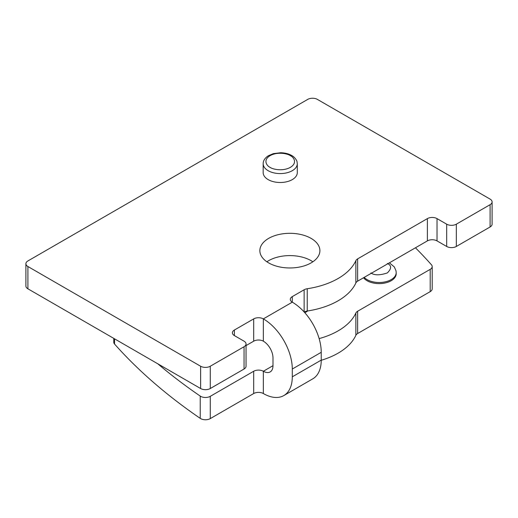 <?xml version="1.0" encoding="UTF-8"?>
<svg xmlns="http://www.w3.org/2000/svg" width="518" height="518" viewBox="0 0 518 518"><rect width="100%" height="100%" fill="white"/><g stroke="black" fill="none" stroke-linecap="round" stroke-linejoin="round"><path stroke-width="0.78" d="M312.872 261.784A30.025 17.334 0 0 0 311.104 260.671A30.025 17.334 0 0 0 266.88 261.784M268.648 262.898A30.025 17.334 180 0 1 259.855 250.641A30.025 17.334 180 0 1 278.386 234.628A30.025 17.334 180 0 1 311.104 238.384A30.025 17.334 180 0 1 319.897 250.641A30.025 17.334 180 0 1 301.366 266.653A30.025 17.334 180 0 1 268.648 262.898M263.17 163.733L263.17 172.649A17.055 9.848 0 0 0 268.169 179.61A17.055 9.848 0 0 0 286.758 181.747A17.055 9.848 0 0 0 297.287 172.649L297.287 163.733A17.055 9.848 180 0 1 286.758 172.831A17.055 9.848 180 0 1 268.169 170.7A17.055 9.848 180 0 1 263.17 163.733C263.163 160.697 264.879 158.035 268.33 155.763L273.42 153.613L280.762 152.739C285.062 152.875 288.714 153.801 291.725 155.523C295.577 157.517 297.254 161.707 297.021 161.758L297.287 163.733M364.18 277.383A17.055 9.848 180 0 0 367.074 279.61A17.055 9.848 180 0 0 385.664 281.747A17.055 9.848 180 0 0 396.192 272.649L396.192 273.763A17.055 9.848 180 0 1 385.664 282.86A17.055 9.848 180 0 1 367.074 280.73A17.055 9.848 180 0 1 363.539 277.752M113.785 338.39L113.785 342.243A6.825 3.937 0 0 0 114.536 344.036A682.31 393.926 0 0 0 200.233 418.363A6.825 3.937 0 0 0 200.621 418.609A6.825 3.937 0 0 0 210.269 418.609L253.69 393.538L253.69 371.257A6.825 3.937 180 0 1 263.345 371.257L263.345 393.538A40.941 23.634 -120 0 0 283.812 395.571A40.941 23.634 -120 0 0 292.288 376.826L292.288 369.03L321.238 352.311A40.941 23.634 -120 0 0 292.288 302.175A6.825 3.937 180 0 1 290.294 299.391A6.825 3.937 180 0 1 292.288 296.607L292.288 302.175L263.345 318.887A6.825 3.937 0 0 0 253.69 318.887L234.395 330.031A6.825 3.937 0 0 0 232.394 332.815A6.825 3.937 0 0 0 234.395 335.599L244.043 341.174A6.825 3.937 180 0 1 246.044 343.958A6.825 3.937 180 0 1 244.043 346.743L244.043 369.03A6.825 3.937 0 0 0 246.044 366.239L246.044 343.958M253.69 371.257L210.269 396.328A6.825 3.937 180 0 1 200.621 396.328A6.825 3.937 180 0 1 200.233 396.082A682.31 393.926 0 0 1 157.75 363.772M292.288 369.03A40.941 23.634 60 0 0 263.345 318.887L263.345 341.174A6.825 3.937 0 0 0 253.69 341.174L246.044 345.59M244.043 369.03L210.269 388.526L210.269 366.239L244.043 346.743M210.269 366.239A6.825 3.937 180 0 1 200.621 366.239L27.901 266.517A6.825 3.937 180 0 1 25.9 263.733L25.9 286.02A6.825 3.937 0 0 0 27.901 288.804L200.621 388.526A6.825 3.937 0 0 0 210.269 388.526M490.099 226.968A6.825 3.937 0 0 0 492.1 224.184L492.1 201.897A6.825 3.937 180 0 1 490.099 204.681L490.099 226.968L456.332 246.464L456.332 224.184L490.099 204.681M456.332 224.184A6.825 3.937 180 0 1 446.678 224.184L437.03 218.609L437.03 240.896L446.678 246.464A6.825 3.937 0 0 0 456.332 246.464M437.03 240.896A6.825 3.937 0 0 0 427.382 240.896L357.64 281.157A6.825 3.937 0 0 0 355.866 282.945A68.234 39.394 180 0 1 307.226 311.027A6.825 3.937 0 0 0 304.202 312.011M355.866 282.945L355.866 260.658A68.234 39.394 180 0 1 307.226 288.74L307.226 311.027M437.03 218.609A6.825 3.937 0 0 0 427.382 218.609L357.64 258.87L357.64 281.157M25.9 263.733A6.825 3.937 180 0 1 27.901 260.949L307.731 99.391A6.825 3.937 180 0 1 317.379 99.391L490.099 199.113A6.825 3.937 180 0 1 492.1 201.897M263.345 341.174A13.649 7.88 60 0 1 272.992 357.886L272.992 365.682A13.649 7.88 60 0 1 270.163 371.93A13.649 7.88 60 0 1 263.345 371.257L272.992 365.682M355.866 260.658A6.825 3.937 180 0 1 357.64 258.87M304.131 311.94L304.131 289.769A6.825 3.937 180 0 1 307.226 288.74M304.131 289.769L292.288 296.607M283.812 395.571L312.762 378.852A40.941 23.634 -120 0 0 321.238 360.114L321.238 352.311M263.345 393.538A6.825 3.937 0 0 0 253.69 393.538M319.14 338.597A68.234 39.394 0 0 0 355.866 313.027A6.825 3.937 180 0 1 357.64 311.24L430.199 269.354A6.825 3.937 180 0 0 432.193 266.569A6.825 3.937 180 0 0 431.442 264.769A682.31 393.926 0 0 0 415.442 247.785M307.705 310.949A22.514 13.002 180 0 1 304.843 312.723M357.64 311.24L357.64 333.527L430.199 291.634A6.825 3.937 0 0 0 432.193 288.85L432.193 266.569M357.64 333.527A6.825 3.937 0 0 0 355.866 335.308L355.866 313.027M321.238 360.282A68.234 39.394 0 0 0 355.866 335.308M270.098 167.359C266.725 165.883 262.736 160.068 270.098 155.659C277.732 151.405 287.801 153.71 290.358 155.659C293.732 157.135 297.721 162.95 290.358 167.359C282.724 171.607 272.656 169.302 270.098 167.359M387.334 263.455C391.679 265.43 391.679 268.583 387.334 272.928C379.811 275.434 374.346 275.434 370.933 272.928M200.233 418.363L200.233 396.082M427.382 240.896L427.382 218.609M200.621 388.526L200.621 366.239M27.901 266.517L27.901 288.804M234.395 330.031L234.395 335.599M253.69 341.174L253.69 318.887M446.678 224.184L446.678 246.464M321.238 360.114L292.288 376.826M210.269 396.328L210.269 418.609M114.536 338.824L114.536 344.036M430.199 291.634L430.199 269.354M396.192 272.649L395.992 270.733L394.276 266.893L389.4 262.82"/></g></svg>
